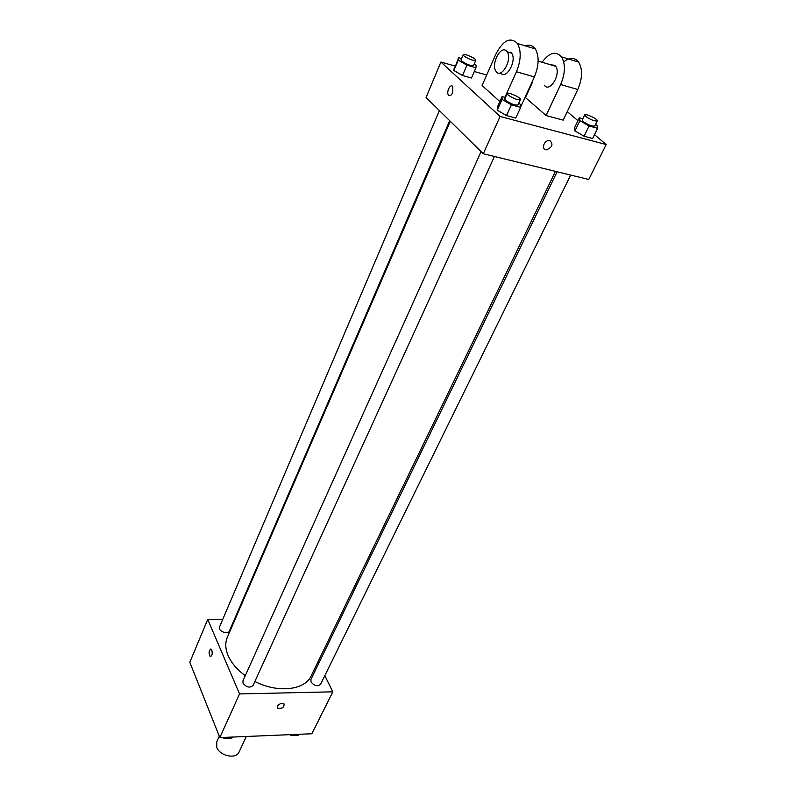 <?xml version="1.0" encoding="UTF-8"?>
<svg xmlns="http://www.w3.org/2000/svg" width="796" height="796" viewBox="0 0 796 796"><rect width="100%" height="100%" fill="white"/><g stroke="black" fill="none" stroke-linecap="round" stroke-linejoin="round"><path stroke-width="1.19" d="M219.288 736.2L216.741 741.852L216.791 747.364C219.696 756.041 236.233 759.483 239.039 752.061L246.282 736.489M324.818 675.675L332.837 691.823L311.903 733.753L219.835 737.584L189.806 662.282L207.746 619.397L222.661 619.547M332.837 691.823L239.536 693.933L219.835 737.584M277.505 706.142C279.446 703.614 281.615 702.858 284.013 703.873C284.301 707.395 282.222 708.838 277.774 708.201L277.505 706.142L277.774 708.201C282.222 708.838 284.301 707.395 284.013 703.873M450.277 121.291L227.328 637.317C225.029 642.75 225.288 648.84 228.104 655.576C231.347 662.939 237.069 669.635 245.287 675.665M254.879 681.476C277.754 693.406 305.047 690.182 311.256 675.744L555.449 171.359M317.972 661.884L318.718 663.406M234.283 619.666L234.949 619.676M239.536 693.933L207.746 619.397M557.12 171.767L310.898 679.535L311.037 682.003C314.39 685.983 317.564 686.759 320.559 684.341L570.682 175.07M481.082 151.598L242.949 680.859L243.029 683.217C246.491 687.426 249.835 688.162 253.078 685.436L494.425 156.484M449.69 120.723L229.338 631.128C227.885 635.168 217.567 630.84 219.497 626.999L439.402 110.594M211.816 650.073C212.602 654.013 212.064 656.143 210.204 656.481C208.522 652.81 208.831 650.352 211.109 649.118L211.816 650.073M210.612 656.601L210.204 656.481C208.582 653.456 208.751 650.959 210.711 648.999M594.522 134.673L606.194 144.544L588.742 179.478L483.281 153.757L426.069 97.48L440.894 62.038L455.083 66.068M196.144 678.172L195.916 677.595M232.372 737.066L231.934 738.021L223.984 738.36L222.97 737.454M218.044 733.096L217.796 732.469M224.422 737.394L223.984 738.36M299.057 734.29L298.6 735.225L291.107 735.534L290.102 734.668M291.565 734.599L291.107 735.534M474.137 64.088L476.187 65.272L475.938 67.72L466.944 65.153L458.247 60.118L458.625 57.72L461.561 58.566M463.192 54.735L460.983 59.919L461.69 61.113C466.804 64.506 470.744 65.968 473.53 65.501L475.759 60.337C476.774 58.775 463.62 52.914 463.192 54.735L463.909 55.919C469.033 59.302 472.983 60.775 475.759 60.337M475.938 67.72L471.481 78.028L462.506 75.511L453.849 70.466L458.625 57.72M466.944 65.153L462.506 75.511L453.849 70.466L454.257 67.998M458.247 60.118L453.849 70.466M529.111 89.142L532.484 81.779M518.664 103.351L520.574 104.465L520.664 107.361L511.38 104.833L502.057 99.401L502.117 96.555L505.43 97.47M507.191 93.56L504.773 98.953L505.619 100.366C510.972 103.997 515.082 105.52 517.937 104.953L520.395 99.58C521.549 97.848 507.729 91.56 507.191 93.56L508.047 94.973C513.43 98.585 517.539 100.117 520.395 99.58M520.664 107.361L515.768 118.057L506.495 115.589L497.231 110.147L497.321 107.231L502.117 96.555M511.38 104.833L506.495 115.589L497.231 110.147L497.321 107.231M502.057 99.401L497.231 110.147M595.517 124.514L596.99 125.36L597.657 128.305L589.09 125.967L579.896 120.684L579.359 117.798L582.831 118.743M584.672 114.942L582.184 120.077L583.179 121.579C588.343 125.012 592.204 126.494 594.781 126.007L597.289 120.883C598.413 119.33 585.199 113.102 584.672 114.942L585.677 116.445C590.861 119.868 594.731 121.35 597.289 120.883M597.657 128.305L592.632 138.504L584.075 136.225L574.941 130.932L574.443 127.977L579.359 117.798M589.09 125.967L584.075 136.225L574.941 130.932L574.443 127.977M579.896 120.684L574.941 130.932M452.785 86.585C450.576 83.142 446.019 92.008 448.437 95.022C449.8 96.346 451.213 95.59 452.665 92.754C451.213 95.59 449.8 96.346 448.437 95.013C446.019 92.008 450.566 83.142 452.785 86.585L452.665 92.744M606.194 144.544L500.107 116.465L483.281 153.757L426.069 97.48M500.107 116.465L440.894 62.038M474.297 71.511L486.694 75.023M567.23 111.609L577.966 120.684M549.956 140.663C553.479 144.414 552.285 147.459 546.345 149.807C540.952 149.817 543.897 140.156 549.2 140.554L549.956 140.663C553.479 144.414 552.275 147.459 546.345 149.807L546.345 149.807C540.952 149.817 543.897 140.156 549.2 140.554M588.742 179.478L483.281 153.757M592.632 138.504L584.075 136.225M471.481 78.028L462.506 75.511M515.768 118.057L506.495 115.589M563.717 61.889C569.697 57.133 574.672 57.203 578.642 62.098C582.781 69.292 582.493 78.426 577.787 89.5L563.16 120.156L546.106 115.529L525.46 97.57L532.673 81.829M499.868 101.56L482.087 85.53L495.818 54.227C503.241 40.138 510.445 36.566 517.44 43.491C521.4 50.825 521.072 60.247 516.455 71.739L504.943 97.331M520.654 106.923L534.375 76.933C539.021 65.561 539.34 56.218 535.32 48.924C532.763 45.372 529.44 44.367 525.36 45.899M550.613 64.794L554.732 65.302L555.648 66.297C561.498 73.799 549.588 93.411 544.315 85.162M542.086 62.247C549.349 52.466 555.837 50.685 561.538 56.894C565.638 64.138 565.339 73.351 560.653 84.545L546.106 115.529M510.763 52.178L511.649 53.173C517.241 60.615 505.898 80.635 500.654 72.804M506.256 50.825L507.142 51.83C512.793 59.421 501.112 79.68 496.017 71.322C490.754 64.665 500.346 45.233 506.256 50.825M534.375 76.933L516.455 71.739M577.787 89.5L560.653 84.545M538.136 61.073L555.648 66.297M507.142 51.83L511.649 53.173M535.32 48.924L517.44 43.491M578.642 62.098L561.538 56.894"/></g></svg>
